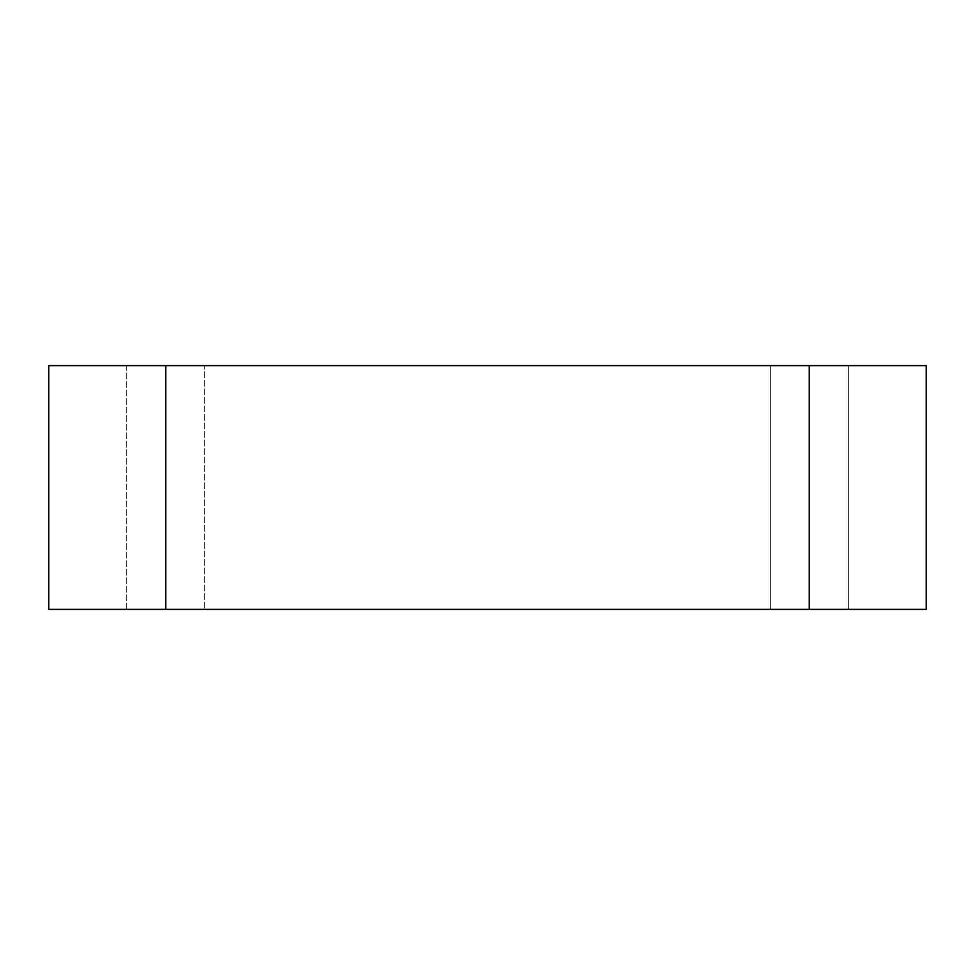 <?xml version="1.0" encoding="UTF-8"?>
<svg xmlns="http://www.w3.org/2000/svg" width="975" height="975" viewBox="0 0 975 975"><rect width="100%" height="100%" fill="white"/><g stroke="black" fill="none" stroke-linecap="round" stroke-linejoin="round"><path stroke-width="0.73" stroke-dasharray="4.88 3.66" d="M165.75 365.625L926.25 365.625L926.25 609.375L48.75 609.375L48.75 365.625L165.75 365.625L165.75 609.375M126.75 365.625L126.75 609.375L204.75 609.375L126.75 609.375L126.75 365.625L204.75 365.625L126.75 365.625M204.75 609.375L848.25 609.375L204.75 609.375L204.75 365.625L848.25 365.625L204.75 365.625L204.75 609.375M848.25 365.625L848.25 609.375L848.25 365.625M809.25 365.625L809.25 609.375M770.25 365.625L770.25 609.375L770.25 365.625"/><path stroke-width="1.46" d="M809.25 365.625L165.75 365.625L165.75 609.375L926.25 609.375L926.25 365.625L809.25 365.625L809.25 609.375M165.75 365.625L48.75 365.625L48.75 609.375L165.75 609.375"/></g></svg>
